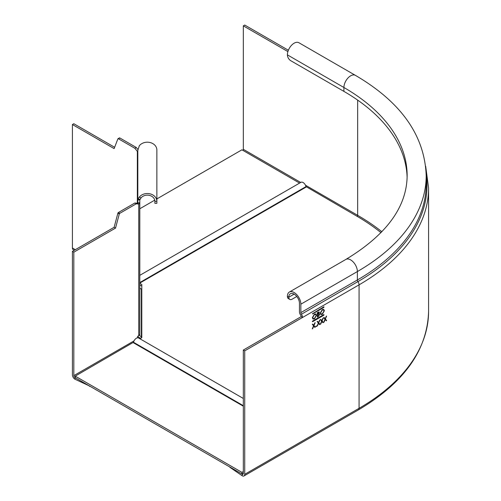 <?xml version="1.0" encoding="UTF-8"?>
<svg xmlns="http://www.w3.org/2000/svg" width="501" height="501" viewBox="0 0 501 501"><rect width="100%" height="100%" fill="white"/><g stroke="black" fill="none" stroke-linecap="round" stroke-linejoin="round"><path stroke-width="0.75" d="M243.329 473.182L241.927 473.99L75.225 377.748L75.225 376.126L133.498 342.271A4.365 2.518 -60 0 1 138.589 338L243.329 398.47M139.929 338.77L141.796 337.693L141.796 284.487L139.798 283.334M243.329 471.56L241.927 472.368L75.225 376.126M139.798 275.35L300.919 182.326A4.365 2.518 60 0 1 306.017 186.597L356.255 215.818A233.366 134.731 0 0 1 381.017 232.677M141.796 286.109L139.798 284.95M241.927 472.368L241.927 473.99M156.863 198.922L241.927 149.812L299.579 183.097M139.798 208.773L154.74 200.143M287.386 54.859A9.525 5.498 -60 0 1 291.544 45.278A9.525 5.498 -60 0 1 298.884 42.723L355.409 75.357A9.525 5.498 120 0 0 348.07 77.906A9.525 5.498 120 0 0 343.911 87.493L343.911 91.382L290.755 60.696A4.759 2.749 -120 0 1 287.386 54.859L343.911 87.493A215.906 124.649 180 0 1 407.144 175.638C406.875 206.919 386.459 234.844 345.884 259.418A9.525 5.498 60 0 1 353.224 261.967A9.525 5.498 60 0 1 357.382 271.555A234.956 135.652 0 0 0 426.194 175.638C424.704 135.558 401.107 102.129 355.409 75.357M294.125 294.143A7.54 4.352 60 0 1 299.454 303.374L299.454 311.804A3.97 2.292 -120 0 0 300.581 315.041A1.985 1.146 60 0 1 301.139 316.663L302.541 317.471L359.067 284.844L359.067 408.309A3.57 2.06 60 0 1 358.321 409.943L243.993 475.95A3.57 2.06 -120 0 1 242.208 475.775L242.208 474.153A1.584 0.914 60 0 0 242.998 474.234A1.584 0.914 60 0 0 243.329 473.508L243.329 350.042L244.732 350.85L302.541 317.471A3.97 2.292 -120 0 0 301.42 314.233A1.985 1.146 60 0 1 300.857 312.611L300.857 304.188A9.525 5.498 -120 0 0 296.705 294.601A9.525 5.498 -120 0 0 289.359 292.052A9.525 5.498 -120 0 0 287.386 296.41L288.795 297.218L294.125 294.143A7.54 4.352 60 0 0 290.355 293.768A7.54 4.352 60 0 0 288.795 297.218A4.759 2.749 120 0 0 289.778 299.398A4.759 2.749 120 0 0 292.158 299.166L296.78 296.498M407.119 177.536A215.906 124.649 0 0 0 343.911 91.382M243.329 350.042L301.139 316.663M244.732 350.85L244.732 474.315A3.57 2.06 -120 0 1 243.993 475.95M323.922 314.534L323.871 315.204L323.871 314.559L312.649 321.035L312.367 321.579M323.871 315.204L312.649 321.686M323.922 306.756L323.871 307.426L323.871 306.781L312.367 313.801M323.871 307.426L312.649 313.908M323.345 322.487L322.938 322.725L321.855 321.398L320.371 324.203L321.655 321.147L320.421 319.638L320.828 319.4L321.855 320.665L323.295 317.978L322.062 320.916L323.345 322.487L321.836 320.784L322.926 318.191M315.636 326.358L316.187 326.677L315.862 326.489L316.187 325.919L316.519 326.107L316.187 326.677L315.862 326.489M322.318 314.34L320.84 314.496L320.245 313.169L322.287 309.587L323.778 309.418L324.372 310.764L322.318 314.34L324.153 310.633L323.665 309.361M314.459 318.874L312.981 319.031L312.386 317.709L314.428 314.127L315.918 313.958L316.519 315.298L314.459 318.874L316.294 315.173L315.805 313.895M319.35 313.801L318.886 313.758L319.337 312.53L319.062 311.898L317.321 312.568L317.321 317.108L318.385 316.494L319.638 314.478L318.661 313.626L318.943 311.854M318.661 313.626L319.638 314.478M315.235 327.172L314.828 327.403L313.745 326.082L312.261 328.888L313.545 325.832L312.311 324.322L312.718 324.084L313.745 325.349L314.778 322.894L315.185 322.663L313.952 325.594L315.235 327.172L313.726 325.468L314.816 322.876M320.02 324.41L319.613 324.642L318.53 323.32L317.045 326.126L318.329 323.07L317.095 321.554L317.502 321.323L318.53 322.581L319.97 319.901L318.736 322.832L320.02 324.41L318.511 322.707L319.6 320.114M326.665 320.571L326.257 320.803L325.18 319.481L323.696 322.287L324.98 319.231L323.746 317.715L324.153 317.484L325.18 318.742L326.614 316.062L325.387 318.993L326.665 320.571L325.162 318.868L326.251 316.275M289.778 299.398L288.376 298.59A4.759 2.749 -60 0 1 287.386 296.41M287.9 51.59L243.329 25.858L244.732 25.05L288.376 50.244M243.329 25.858L243.329 149.323A1.584 0.914 120 0 1 242.998 150.432M241.952 473.977L243.329 473.508M242.208 475.775L230.078 467.433A1.584 0.914 180 0 1 229.721 466.945M323.646 315.073L312.424 321.554M323.646 307.295L312.424 313.776M321.855 320.665L320.746 319.45M322.794 322.544L323.12 322.356M321.855 321.398L320.778 323.972M315.968 326.546L316.294 325.982M320.734 314.421L322.093 314.208M320.959 313.939L320.371 312.837L322.08 309.912L323.439 309.856M322.3 313.883L324.022 310.964L323.552 309.912L322.3 310.044L320.596 312.962L321.066 314.008L322.3 313.883M312.875 318.962L314.233 318.749M313.1 318.473L312.518 317.371L314.221 314.453L315.586 314.396M314.446 318.417L316.162 315.505L315.699 314.446L314.446 314.578L312.737 317.502L313.206 318.548L314.446 318.417M317.321 316.845L318.385 316.494M318.16 316.363L319.419 314.352M317.684 314.484L318.423 314.114L319.062 314.553L318.423 314.114L317.452 314.622L317.91 314.615M319.287 314.684L318.642 314.246L319.287 314.684L317.678 316.438L317.452 314.622M318.705 312.355L318.987 312.743L317.452 314.152L317.452 312.699L318.761 312.611M317.678 316.438L317.678 314.747M317.928 312.424L318.987 312.743M317.678 314.284L317.678 312.831L318.154 312.555M313.745 325.349L312.637 324.134M314.684 327.228L315.01 327.04M313.745 326.082L312.668 328.65M318.53 322.581L317.421 321.366M319.469 324.466L319.795 324.279M318.53 323.32L317.452 325.888M325.18 318.742L324.072 317.528M326.12 320.627L326.445 320.44M325.18 319.481L324.103 322.049M89.397 385.933L74.95 379.207A3.57 2.06 -120 0 1 72.42 374.829L72.42 251.364L114.128 227.291L117.873 213.238A0.795 0.457 -60 0 1 118.399 212.505L119.802 213.32A0.795 0.457 120 0 0 119.276 214.046L115.531 228.099L73.822 252.178L73.822 375.637A1.584 0.914 60 0 0 74.95 377.585L75.225 377.716M119.802 213.32L136.247 203.826L134.844 203.011L118.399 212.505M134.844 203.011L137.349 203.237L137.813 202.786L137.813 199.924L139.798 199.924L139.798 202.786L138.783 204.045A4.108 1.353 -164.4 0 1 138.752 204.045L136.247 203.826M72.42 251.364L73.822 252.178M114.128 227.291L115.531 228.099M141.382 337.931L141.382 336.54A1.584 1.296 -0 0 1 139.798 335.244L139.798 334.104A3.57 2.06 180 0 1 138.752 335.564L138.489 335.714A1.584 0.914 -60 0 0 137.368 337.661L137.368 337.837M74.95 379.207L75.225 377.422M89.397 386.208A1.584 0.914 0 0 0 90.236 386.415M139.798 334.104L139.798 202.786L137.813 202.786M140.994 197.97A7.54 6.156 -0 0 1 149.461 195.39A7.54 6.156 -0 0 1 154.878 201.302L154.878 203.312L156.863 203.312L156.863 201.302A9.525 7.778 180 0 0 150.018 193.837A9.525 7.778 180 0 0 139.322 197.093L140.994 197.97L139.798 199.924M154.878 201.302L156.863 201.302L156.863 149.974A9.525 7.778 -0 0 0 150.018 142.509A9.525 7.778 -0 0 0 139.322 145.766L137.907 150.056A10.051 9.312 177.5 0 0 137.813 151.346L137.813 199.924L137.907 199.003L139.322 197.093M137.813 152.223L137.349 151.383L137.813 151.127L137.349 151.383L137.349 203.243L138.783 204.045M137.349 203.237L138.752 204.045L138.752 335.564M137.813 199.924L137.813 151.346M137.982 336.146A3.57 2.918 180 0 0 141.013 338.144M141.796 289.121L141.382 288.883L141.382 336.54L141.796 336.303M139.798 287.587A1.584 1.296 180 0 0 141.382 288.883M137.349 151.383L134.844 148.258L136.247 147.451L119.802 137.957L118.399 138.764A0.795 0.457 -120 0 0 118.004 138.727A0.795 0.457 -120 0 0 117.873 138.89L114.128 148.609L72.42 124.536L73.822 123.722L114.635 147.288M136.247 147.451L137.975 149.599M119.276 138.076A0.795 0.457 60 0 1 119.407 137.919A0.795 0.457 60 0 1 119.802 137.957M118.399 138.764L134.844 148.258M72.42 124.536L72.42 248.001A3.57 2.06 -60 0 0 73.165 249.636L74.292 250.287M140.167 285.169L139.798 285.382M133.228 342.64L243.329 406.205M133.498 342.271L243.329 405.678M139.798 283.084L306.28 186.967M139.798 282.564L306.017 186.597M358.321 409.943C403.994 382.946 427.409 350.099 428.58 311.415A237.336 137.024 180 0 1 359.067 408.309L244.732 474.315M426.182 174.104A235.746 136.109 180 0 1 357.939 281.6A3.97 2.292 60 0 1 359.067 284.844A237.336 137.024 0 0 0 428.58 187.95L425.675 166.226M301.42 314.233L357.939 281.6A1.985 1.146 -120 0 1 357.382 279.978L300.857 312.611M300.857 304.188L357.382 271.555L357.382 279.978A234.956 135.652 180 0 0 426.194 184.061L426.194 175.638M357.658 100.112L357.658 215.336L305.485 185.213M300.7 182.452L243.329 149.323M381.906 231.75A235.351 135.877 0 0 0 357.658 215.336A1.584 0.914 -60 0 1 357.332 216.445M134.024 340.887L73.822 375.637M137.907 199.003L139.873 199.235M117.873 213.238L119.276 214.046M75.338 249.68L72.42 248.001M428.58 311.415L428.58 187.95M345.884 259.418L289.359 292.052M119.407 137.919L118.004 138.727"/></g></svg>
